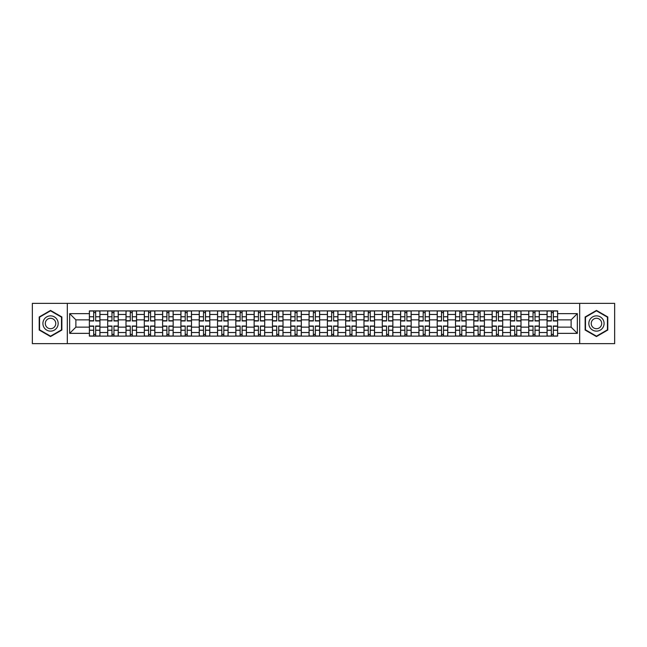 <?xml version="1.0" encoding="UTF-8"?>
<svg xmlns="http://www.w3.org/2000/svg" width="647" height="647" viewBox="0 0 647 647"><rect width="100%" height="100%" fill="white"/><g stroke="black" fill="none" stroke-linecap="round" stroke-linejoin="round"><path stroke-width="0.97" d="M579.68 343.63L614.65 343.63L614.65 303.37L32.35 303.37L32.35 343.63L579.68 343.63L579.68 303.37M107.693 336.117L107.693 314.466L99.945 314.466L99.945 336.117M99.945 314.466L99.945 310.883M107.693 314.466L107.693 310.883M118.255 310.883L118.255 336.117M125.995 336.117L125.995 310.883M136.557 310.883L136.557 336.117M144.305 336.117L144.305 310.883M154.868 310.883L154.868 336.117M162.607 336.117L162.607 310.883M173.17 310.883L173.17 336.117M180.917 336.117L180.917 310.883M191.48 310.883L191.48 336.117M199.227 336.117L199.227 310.883M209.79 310.883L209.79 336.117M217.529 336.117L217.529 310.883M228.092 310.883L228.092 336.117M235.84 336.117L235.84 310.883M246.402 310.883L246.402 336.117M254.142 336.117L254.142 310.883M264.704 310.883L264.704 336.117M272.452 336.117L272.452 310.883M283.014 310.883L283.014 336.117M290.762 336.117L290.762 310.883M301.324 310.883L301.324 336.117M309.064 336.117L309.064 310.883M319.626 310.883L319.626 336.117M327.374 336.117L327.374 310.883M337.936 310.883L337.936 336.117M345.676 336.117L345.676 310.883M356.238 310.883L356.238 336.117M363.986 336.117L363.986 310.883M374.548 310.883L374.548 336.117M382.296 336.117L382.296 310.883M392.858 310.883L392.858 336.117M400.598 336.117L400.598 310.883M411.16 310.883L411.16 336.117M418.908 336.117L418.908 310.883M429.471 310.883L429.471 336.117M437.21 336.117L437.21 310.883M447.773 310.883L447.773 336.117M455.52 336.117L455.52 310.883M466.083 310.883L466.083 336.117M473.83 336.117L473.83 310.883M484.393 310.883L484.393 336.117M492.132 336.117L492.132 310.883M502.695 310.883L502.695 336.117M510.443 336.117L510.443 310.883M521.005 310.883L521.005 336.117M528.745 336.117L528.745 310.883M539.307 310.883L539.307 336.117M547.055 336.117L547.055 310.883M547.055 327.139L539.307 327.139M528.745 327.139L521.005 327.139M510.443 327.139L502.695 327.139M492.132 327.139L484.393 327.139M473.83 327.139L466.083 327.139M455.52 327.139L447.773 327.139M437.21 327.139L429.471 327.139M418.908 327.139L411.16 327.139M400.598 327.139L392.858 327.139M382.296 327.139L374.548 327.139M363.986 327.139L356.238 327.139M345.676 327.139L337.936 327.139M327.374 327.139L319.626 327.139M309.064 327.139L301.324 327.139M290.762 327.139L283.014 327.139M272.452 327.139L264.704 327.139M254.142 327.139L246.402 327.139M235.84 327.139L228.092 327.139M217.529 327.139L209.79 327.139M199.227 327.139L191.48 327.139M180.917 327.139L173.17 327.139M162.607 327.139L154.868 327.139M144.305 327.139L136.557 327.139M125.995 327.139L118.255 327.139M107.693 327.139L99.945 327.139M547.055 319.861L539.307 319.861M528.745 319.861L521.005 319.861M510.443 319.861L502.695 319.861M492.132 319.861L484.393 319.861M473.83 319.861L466.083 319.861M455.52 319.861L447.773 319.861M437.21 319.861L429.471 319.861M418.908 319.861L411.16 319.861M400.598 319.861L392.858 319.861M382.296 319.861L374.548 319.861M363.986 319.861L356.238 319.861M345.676 319.861L337.936 319.861M327.374 319.861L319.626 319.861M309.064 319.861L301.324 319.861M290.762 319.861L283.014 319.861M272.452 319.861L264.704 319.861M254.142 319.861L246.402 319.861M235.84 319.861L228.092 319.861M217.529 319.861L209.79 319.861M199.227 319.861L191.48 319.861M180.917 319.861L173.17 319.861M162.607 319.861L154.868 319.861M144.305 319.861L136.557 319.861M125.995 319.861L118.255 319.861M107.693 319.861L99.945 319.861M75.885 327.139L89.383 327.139L89.383 319.861L75.885 319.861L75.885 327.139L69.666 333.359L69.666 313.641L89.383 313.641L89.383 319.861M557.617 319.861L557.617 327.139L571.115 327.139L571.115 319.861L557.617 319.861L557.617 310.883L89.383 310.883L89.383 313.641M557.617 313.641L577.334 313.641L577.334 333.359L557.617 333.359L557.617 327.139M89.383 327.139L89.383 336.117L557.617 336.117L557.617 333.359M89.383 333.359L69.666 333.359M67.32 343.63L67.32 303.37M61.861 316.965L50.539 310.423L39.216 316.965L39.216 330.035L50.539 336.577L61.861 330.035L61.861 316.965M607.784 316.965L596.461 310.423L585.139 316.965L585.139 330.035L596.461 336.577L607.784 330.035L607.784 316.965M95.659 334.353L93.669 334.353M93.669 312.647L95.659 312.647M113.969 334.353L111.971 334.353M111.971 312.647L113.969 312.647M132.279 334.353L130.282 334.353M130.282 312.647L132.279 312.647M150.581 334.353L148.584 334.353M148.584 312.647L150.581 312.647M168.891 334.353L166.894 334.353M166.894 312.647L168.891 312.647M187.193 334.353L185.204 334.353M185.204 312.647L187.193 312.647M205.503 334.353L203.506 334.353M203.506 312.647L205.503 312.647M223.813 334.353L221.816 334.353M221.816 312.647L223.813 312.647M242.115 334.353L240.118 334.353M240.118 312.647L242.115 312.647M260.426 334.353L258.428 334.353M258.428 312.647L260.426 312.647M278.728 334.353L276.738 334.353M276.738 312.647L278.728 312.647M297.038 334.353L295.04 334.353M295.04 312.647L297.038 312.647M315.348 334.353L313.35 334.353M313.35 312.647L315.348 312.647M333.65 334.353L331.652 334.353M331.652 312.647L333.65 312.647M351.96 334.353L349.962 334.353M349.962 312.647L351.96 312.647M370.262 334.353L368.272 334.353M368.272 312.647L370.262 312.647M388.572 334.353L386.574 334.353M386.574 312.647L388.572 312.647M406.882 334.353L404.885 334.353M404.885 312.647L406.882 312.647M425.184 334.353L423.187 334.353M423.187 312.647L425.184 312.647M443.494 334.353L441.497 334.353M441.497 312.647L443.494 312.647M461.796 334.353L459.807 334.353M459.807 312.647L461.796 312.647M480.106 334.353L478.109 334.353M478.109 312.647L480.106 312.647M498.416 334.353L496.419 334.353M496.419 312.647L498.416 312.647M516.718 334.353L514.721 334.353M514.721 312.647L516.718 312.647M535.029 334.353L533.031 334.353M533.031 312.647L535.029 312.647M553.331 334.353L551.341 334.353M551.341 312.647L553.331 312.647M69.666 313.641L75.885 319.861M571.115 327.139L577.334 333.359M571.115 319.861L577.334 313.641M95.659 320.977L95.659 311.005L99.889 311.005L99.889 320.977L95.659 320.977M93.669 312.525L95.659 312.525M93.669 311.005L89.44 311.005L89.44 320.977L93.669 320.977L93.669 311.005L97.422 311.005M93.669 326.023L93.669 335.995L89.44 335.995L89.44 326.023L93.669 326.023M95.659 334.475L93.669 334.475M95.659 335.995L99.889 335.995L99.889 326.023L95.659 326.023L95.659 335.995L91.906 335.995M113.969 320.977L113.969 311.005L118.191 311.005L118.191 320.977L113.969 320.977M111.971 312.525L113.969 312.525M111.971 311.005L107.75 311.005L107.75 320.977L111.971 320.977L111.971 311.005L115.732 311.005M132.279 320.977L132.279 311.005L136.501 311.005L136.501 320.977L132.279 320.977M130.282 312.525L132.279 312.525M130.282 311.005L126.052 311.005L126.052 320.977L130.282 320.977L130.282 311.005L134.034 311.005M43.931 327.317A7.627 7.627 0 0 0 54.356 330.107A7.627 7.627 0 0 0 57.146 319.683A7.627 7.627 0 0 0 46.73 316.893A7.627 7.627 0 0 0 43.931 327.317M46.018 326.112A5.225 5.225 0 0 0 53.151 328.021A5.225 5.225 0 0 0 55.06 320.888A5.225 5.225 0 0 0 47.927 318.979A5.225 5.225 0 0 0 46.018 326.112M50.539 310.827L61.514 317.167L61.514 329.833L50.539 336.173L39.564 329.833L39.564 317.167L50.539 310.827M589.854 327.317A7.627 7.627 0 0 0 600.27 330.107A7.627 7.627 0 0 0 603.069 319.683A7.627 7.627 0 0 0 592.644 316.893A7.627 7.627 0 0 0 589.854 327.317M591.94 326.112A5.225 5.225 0 0 0 599.073 328.021A5.225 5.225 0 0 0 600.982 320.888A5.225 5.225 0 0 0 593.849 318.979A5.225 5.225 0 0 0 591.94 326.112M596.461 310.827L607.436 317.167L607.436 329.833L596.461 336.173L585.486 329.833L585.486 317.167L596.461 310.827M111.971 326.023L111.971 335.995L107.75 335.995L107.75 326.023L111.971 326.023M113.969 334.475L111.971 334.475M113.969 335.995L118.191 335.995L118.191 326.023L113.969 326.023L113.969 335.995L110.216 335.995M130.282 326.023L130.282 335.995L126.052 335.995L126.052 326.023L130.282 326.023M132.279 334.475L130.282 334.475M132.279 335.995L136.501 335.995L136.501 326.023L132.279 326.023L132.279 335.995L128.518 335.995M150.581 320.977L150.581 311.005L154.803 311.005L154.803 320.977L150.581 320.977M148.584 312.525L150.581 312.525M148.584 311.005L144.362 311.005L144.362 320.977L148.584 320.977L148.584 311.005L152.344 311.005M168.891 320.977L168.891 311.005L173.113 311.005L173.113 320.977L168.891 320.977M166.894 312.525L168.891 312.525M166.894 311.005L162.672 311.005L162.672 320.977L166.894 320.977L166.894 311.005L170.646 311.005M187.193 320.977L187.193 311.005L191.423 311.005L191.423 320.977L187.193 320.977M185.204 312.525L187.193 312.525M185.204 311.005L180.974 311.005L180.974 320.977L185.204 320.977L185.204 311.005L188.956 311.005M148.584 326.023L148.584 335.995L144.362 335.995L144.362 326.023L148.584 326.023M150.581 334.475L148.584 334.475M150.581 335.995L154.803 335.995L154.803 326.023L150.581 326.023L150.581 335.995L146.829 335.995M166.894 326.023L166.894 335.995L162.672 335.995L162.672 326.023L166.894 326.023M168.891 334.475L166.894 334.475M168.891 335.995L173.113 335.995L173.113 326.023L168.891 326.023L168.891 335.995L165.131 335.995M185.204 326.023L185.204 335.995L180.974 335.995L180.974 326.023L185.204 326.023M187.193 334.475L185.204 334.475M187.193 335.995L191.423 335.995L191.423 326.023L187.193 326.023L187.193 335.995L183.441 335.995M205.503 320.977L205.503 311.005L209.725 311.005L209.725 320.977L205.503 320.977M203.506 312.525L205.503 312.525M203.506 311.005L199.284 311.005L199.284 320.977L203.506 320.977L203.506 311.005L207.266 311.005M203.506 326.023L203.506 335.995L199.284 335.995L199.284 326.023L203.506 326.023M205.503 334.475L203.506 334.475M205.503 335.995L209.725 335.995L209.725 326.023L205.503 326.023L205.503 335.995L201.751 335.995M223.813 320.977L223.813 311.005L228.035 311.005L228.035 320.977L223.813 320.977M221.816 312.525L223.813 312.525M221.816 311.005L217.586 311.005L217.586 320.977L221.816 320.977L221.816 311.005L225.568 311.005M221.816 326.023L221.816 335.995L217.586 335.995L217.586 326.023L221.816 326.023M223.813 334.475L221.816 334.475M223.813 335.995L228.035 335.995L228.035 326.023L223.813 326.023L223.813 335.995L220.053 335.995M242.115 320.977L242.115 311.005L246.337 311.005L246.337 320.977L242.115 320.977M240.118 312.525L242.115 312.525M240.118 311.005L235.896 311.005L235.896 320.977L240.118 320.977L240.118 311.005L243.879 311.005M240.118 326.023L240.118 335.995L235.896 335.995L235.896 326.023L240.118 326.023M242.115 334.475L240.118 334.475M242.115 335.995L246.337 335.995L246.337 326.023L242.115 326.023L242.115 335.995L238.363 335.995M260.426 320.977L260.426 311.005L264.647 311.005L264.647 320.977L260.426 320.977M258.428 312.525L260.426 312.525M258.428 311.005L254.206 311.005L254.206 320.977L258.428 320.977L258.428 311.005L262.181 311.005M258.428 326.023L258.428 335.995L254.206 335.995L254.206 326.023L258.428 326.023M260.426 334.475L258.428 334.475M260.426 335.995L264.647 335.995L264.647 326.023L260.426 326.023L260.426 335.995L256.665 335.995M278.728 320.977L278.728 311.005L282.957 311.005L282.957 320.977L278.728 320.977M276.738 312.525L278.728 312.525M276.738 311.005L272.508 311.005L272.508 320.977L276.738 320.977L276.738 311.005L280.491 311.005M276.738 326.023L276.738 335.995L272.508 335.995L272.508 326.023L276.738 326.023M278.728 334.475L276.738 334.475M278.728 335.995L282.957 335.995L282.957 326.023L278.728 326.023L278.728 335.995L274.975 335.995M297.038 320.977L297.038 311.005L301.259 311.005L301.259 320.977L297.038 320.977M295.04 312.525L297.038 312.525M295.04 311.005L290.818 311.005L290.818 320.977L295.04 320.977L295.04 311.005L298.801 311.005M295.04 326.023L295.04 335.995L290.818 335.995L290.818 326.023L295.04 326.023M297.038 334.475L295.04 334.475M297.038 335.995L301.259 335.995L301.259 326.023L297.038 326.023L297.038 335.995L293.285 335.995M315.348 320.977L315.348 311.005L319.569 311.005L319.569 320.977L315.348 320.977M313.35 312.525L315.348 312.525M313.35 311.005L309.12 311.005L309.12 320.977L313.35 320.977L313.35 311.005L317.103 311.005M313.35 326.023L313.35 335.995L309.12 335.995L309.12 326.023L313.35 326.023M315.348 334.475L313.35 334.475M315.348 335.995L319.569 335.995L319.569 326.023L315.348 326.023L315.348 335.995L311.587 335.995M333.65 320.977L333.65 311.005L337.88 311.005L337.88 320.977L333.65 320.977M331.652 312.525L333.65 312.525M331.652 311.005L327.431 311.005L327.431 320.977L331.652 320.977L331.652 311.005L335.413 311.005M331.652 326.023L331.652 335.995L327.431 335.995L327.431 326.023L331.652 326.023M333.65 334.475L331.652 334.475M333.65 335.995L337.88 335.995L337.88 326.023L333.65 326.023L333.65 335.995L329.897 335.995M351.96 320.977L351.96 311.005L356.182 311.005L356.182 320.977L351.96 320.977M349.962 312.525L351.96 312.525M349.962 311.005L345.741 311.005L345.741 320.977L349.962 320.977L349.962 311.005L353.715 311.005M349.962 326.023L349.962 335.995L345.741 335.995L345.741 326.023L349.962 326.023M351.96 334.475L349.962 334.475M351.96 335.995L356.182 335.995L356.182 326.023L351.96 326.023L351.96 335.995L348.199 335.995M370.262 320.977L370.262 311.005L374.492 311.005L374.492 320.977L370.262 320.977M368.272 312.525L370.262 312.525M368.272 311.005L364.043 311.005L364.043 320.977L368.272 320.977L368.272 311.005L372.025 311.005M368.272 326.023L368.272 335.995L364.043 335.995L364.043 326.023L368.272 326.023M370.262 334.475L368.272 334.475M370.262 335.995L374.492 335.995L374.492 326.023L370.262 326.023L370.262 335.995L366.509 335.995M388.572 320.977L388.572 311.005L392.794 311.005L392.794 320.977L388.572 320.977M386.574 312.525L388.572 312.525M386.574 311.005L382.353 311.005L382.353 320.977L386.574 320.977L386.574 311.005L390.335 311.005M386.574 326.023L386.574 335.995L382.353 335.995L382.353 326.023L386.574 326.023M388.572 334.475L386.574 334.475M388.572 335.995L392.794 335.995L392.794 326.023L388.572 326.023L388.572 335.995L384.819 335.995M406.882 320.977L406.882 311.005L411.104 311.005L411.104 320.977L406.882 320.977M404.885 312.525L406.882 312.525M404.885 311.005L400.663 311.005L400.663 320.977L404.885 320.977L404.885 311.005L408.637 311.005M404.885 326.023L404.885 335.995L400.663 335.995L400.663 326.023L404.885 326.023M406.882 334.475L404.885 334.475M406.882 335.995L411.104 335.995L411.104 326.023L406.882 326.023L406.882 335.995L403.121 335.995M425.184 320.977L425.184 311.005L429.414 311.005L429.414 320.977L425.184 320.977M423.187 312.525L425.184 312.525M423.187 311.005L418.965 311.005L418.965 320.977L423.187 320.977L423.187 311.005L426.947 311.005M423.187 326.023L423.187 335.995L418.965 335.995L418.965 326.023L423.187 326.023M425.184 334.475L423.187 334.475M425.184 335.995L429.414 335.995L429.414 326.023L425.184 326.023L425.184 335.995L421.432 335.995M443.494 320.977L443.494 311.005L447.716 311.005L447.716 320.977L443.494 320.977M441.497 312.525L443.494 312.525M441.497 311.005L437.275 311.005L437.275 320.977L441.497 320.977L441.497 311.005L445.249 311.005M441.497 326.023L441.497 335.995L437.275 335.995L437.275 326.023L441.497 326.023M443.494 334.475L441.497 334.475M443.494 335.995L447.716 335.995L447.716 326.023L443.494 326.023L443.494 335.995L439.734 335.995M461.796 320.977L461.796 311.005L466.026 311.005L466.026 320.977L461.796 320.977M459.807 312.525L461.796 312.525M459.807 311.005L455.577 311.005L455.577 320.977L459.807 320.977L459.807 311.005L463.559 311.005M459.807 326.023L459.807 335.995L455.577 335.995L455.577 326.023L459.807 326.023M461.796 334.475L459.807 334.475M461.796 335.995L466.026 335.995L466.026 326.023L461.796 326.023L461.796 335.995L458.044 335.995M480.106 320.977L480.106 311.005L484.328 311.005L484.328 320.977L480.106 320.977M478.109 312.525L480.106 312.525M478.109 311.005L473.887 311.005L473.887 320.977L478.109 320.977L478.109 311.005L481.869 311.005M478.109 326.023L478.109 335.995L473.887 335.995L473.887 326.023L478.109 326.023M480.106 334.475L478.109 334.475M480.106 335.995L484.328 335.995L484.328 326.023L480.106 326.023L480.106 335.995L476.354 335.995M498.416 320.977L498.416 311.005L502.638 311.005L502.638 320.977L498.416 320.977M496.419 312.525L498.416 312.525M496.419 311.005L492.197 311.005L492.197 320.977L496.419 320.977L496.419 311.005L500.171 311.005M496.419 326.023L496.419 335.995L492.197 335.995L492.197 326.023L496.419 326.023M498.416 334.475L496.419 334.475M498.416 335.995L502.638 335.995L502.638 326.023L498.416 326.023L498.416 335.995L494.656 335.995M516.718 320.977L516.718 311.005L520.948 311.005L520.948 320.977L516.718 320.977M514.721 312.525L516.718 312.525M514.721 311.005L510.499 311.005L510.499 320.977L514.721 320.977L514.721 311.005L518.482 311.005M514.721 326.023L514.721 335.995L510.499 335.995L510.499 326.023L514.721 326.023M516.718 334.475L514.721 334.475M516.718 335.995L520.948 335.995L520.948 326.023L516.718 326.023L516.718 335.995L512.966 335.995M535.029 320.977L535.029 311.005L539.25 311.005L539.25 320.977L535.029 320.977M533.031 312.525L535.029 312.525M533.031 311.005L528.809 311.005L528.809 320.977L533.031 320.977L533.031 311.005L536.784 311.005M533.031 326.023L533.031 335.995L528.809 335.995L528.809 326.023L533.031 326.023M535.029 334.475L533.031 334.475M535.029 335.995L539.25 335.995L539.25 326.023L535.029 326.023L535.029 335.995L531.268 335.995M553.331 320.977L553.331 311.005L557.56 311.005L557.56 320.977L553.331 320.977M551.341 312.525L553.331 312.525M551.341 311.005L547.111 311.005L547.111 320.977L551.341 320.977L551.341 311.005L555.094 311.005M551.341 326.023L551.341 335.995L547.111 335.995L547.111 326.023L551.341 326.023M553.331 334.475L551.341 334.475M553.331 335.995L557.56 335.995L557.56 326.023L553.331 326.023L553.331 335.995L549.578 335.995M528.745 314.466L521.005 314.466M510.443 314.466L502.695 314.466M492.132 314.466L484.393 314.466M473.83 314.466L466.083 314.466M455.52 314.466L447.773 314.466M437.21 314.466L429.471 314.466M418.908 314.466L411.16 314.466M400.598 314.466L392.858 314.466M382.296 314.466L374.548 314.466M363.986 314.466L356.238 314.466M345.676 314.466L337.936 314.466M327.374 314.466L319.626 314.466M309.064 314.466L301.324 314.466M290.762 314.466L283.014 314.466M272.452 314.466L264.704 314.466M254.142 314.466L246.402 314.466M235.84 314.466L228.092 314.466M217.529 314.466L209.79 314.466M199.227 314.466L191.48 314.466M180.917 314.466L173.17 314.466M162.607 314.466L154.868 314.466M144.305 314.466L136.557 314.466M125.995 314.466L118.255 314.466M547.055 314.466L539.307 314.466M528.745 332.534L521.005 332.534M510.443 332.534L502.695 332.534M492.132 332.534L484.393 332.534M473.83 332.534L466.083 332.534M455.52 332.534L447.773 332.534M437.21 332.534L429.471 332.534M418.908 332.534L411.16 332.534M400.598 332.534L392.858 332.534M382.296 332.534L374.548 332.534M363.986 332.534L356.238 332.534M345.676 332.534L337.936 332.534M327.374 332.534L319.626 332.534M309.064 332.534L301.324 332.534M290.762 332.534L283.014 332.534M272.452 332.534L264.704 332.534M254.142 332.534L246.402 332.534M235.84 332.534L228.092 332.534M217.529 332.534L209.79 332.534M199.227 332.534L191.48 332.534M180.917 332.534L173.17 332.534M162.607 332.534L154.868 332.534M144.305 332.534L136.557 332.534M125.995 332.534L118.255 332.534M107.693 332.534L99.945 332.534M547.055 332.534L539.307 332.534M95.659 320.726L99.889 320.726M95.659 316.763L99.889 316.763M89.44 320.726L93.669 320.726M89.44 316.763L93.669 316.763M93.669 326.274L89.44 326.274M93.669 330.237L89.44 330.237M99.889 326.274L95.659 326.274M99.889 330.237L95.659 330.237M113.969 320.726L118.191 320.726M113.969 316.763L118.191 316.763M107.75 320.726L111.971 320.726M107.75 316.763L111.971 316.763M132.279 320.726L136.501 320.726M132.279 316.763L136.501 316.763M126.052 320.726L130.282 320.726M126.052 316.763L130.282 316.763M111.971 326.274L107.75 326.274M111.971 330.237L107.75 330.237M118.191 326.274L113.969 326.274M118.191 330.237L113.969 330.237M130.282 326.274L126.052 326.274M130.282 330.237L126.052 330.237M136.501 326.274L132.279 326.274M136.501 330.237L132.279 330.237M150.581 320.726L154.803 320.726M150.581 316.763L154.803 316.763M144.362 320.726L148.584 320.726M144.362 316.763L148.584 316.763M168.891 320.726L173.113 320.726M168.891 316.763L173.113 316.763M162.672 320.726L166.894 320.726M162.672 316.763L166.894 316.763M187.193 320.726L191.423 320.726M187.193 316.763L191.423 316.763M180.974 320.726L185.204 320.726M180.974 316.763L185.204 316.763M148.584 326.274L144.362 326.274M148.584 330.237L144.362 330.237M154.803 326.274L150.581 326.274M154.803 330.237L150.581 330.237M166.894 326.274L162.672 326.274M166.894 330.237L162.672 330.237M173.113 326.274L168.891 326.274M173.113 330.237L168.891 330.237M185.204 326.274L180.974 326.274M185.204 330.237L180.974 330.237M191.423 326.274L187.193 326.274M191.423 330.237L187.193 330.237M205.503 320.726L209.725 320.726M205.503 316.763L209.725 316.763M199.284 320.726L203.506 320.726M199.284 316.763L203.506 316.763M203.506 326.274L199.284 326.274M203.506 330.237L199.284 330.237M209.725 326.274L205.503 326.274M209.725 330.237L205.503 330.237M223.813 320.726L228.035 320.726M223.813 316.763L228.035 316.763M217.586 320.726L221.816 320.726M217.586 316.763L221.816 316.763M221.816 326.274L217.586 326.274M221.816 330.237L217.586 330.237M228.035 326.274L223.813 326.274M228.035 330.237L223.813 330.237M242.115 320.726L246.337 320.726M242.115 316.763L246.337 316.763M235.896 320.726L240.118 320.726M235.896 316.763L240.118 316.763M240.118 326.274L235.896 326.274M240.118 330.237L235.896 330.237M246.337 326.274L242.115 326.274M246.337 330.237L242.115 330.237M260.426 320.726L264.647 320.726M260.426 316.763L264.647 316.763M254.206 320.726L258.428 320.726M254.206 316.763L258.428 316.763M258.428 326.274L254.206 326.274M258.428 330.237L254.206 330.237M264.647 326.274L260.426 326.274M264.647 330.237L260.426 330.237M278.728 320.726L282.957 320.726M278.728 316.763L282.957 316.763M272.508 320.726L276.738 320.726M272.508 316.763L276.738 316.763M276.738 326.274L272.508 326.274M276.738 330.237L272.508 330.237M282.957 326.274L278.728 326.274M282.957 330.237L278.728 330.237M297.038 320.726L301.259 320.726M297.038 316.763L301.259 316.763M290.818 320.726L295.04 320.726M290.818 316.763L295.04 316.763M295.04 326.274L290.818 326.274M295.04 330.237L290.818 330.237M301.259 326.274L297.038 326.274M301.259 330.237L297.038 330.237M315.348 320.726L319.569 320.726M315.348 316.763L319.569 316.763M309.12 320.726L313.35 320.726M309.12 316.763L313.35 316.763M313.35 326.274L309.12 326.274M313.35 330.237L309.12 330.237M319.569 326.274L315.348 326.274M319.569 330.237L315.348 330.237M333.65 320.726L337.88 320.726M333.65 316.763L337.88 316.763M327.431 320.726L331.652 320.726M327.431 316.763L331.652 316.763M331.652 326.274L327.431 326.274M331.652 330.237L327.431 330.237M337.88 326.274L333.65 326.274M337.88 330.237L333.65 330.237M351.96 320.726L356.182 320.726M351.96 316.763L356.182 316.763M345.741 320.726L349.962 320.726M345.741 316.763L349.962 316.763M349.962 326.274L345.741 326.274M349.962 330.237L345.741 330.237M356.182 326.274L351.96 326.274M356.182 330.237L351.96 330.237M370.262 320.726L374.492 320.726M370.262 316.763L374.492 316.763M364.043 320.726L368.272 320.726M364.043 316.763L368.272 316.763M368.272 326.274L364.043 326.274M368.272 330.237L364.043 330.237M374.492 326.274L370.262 326.274M374.492 330.237L370.262 330.237M388.572 320.726L392.794 320.726M388.572 316.763L392.794 316.763M382.353 320.726L386.574 320.726M382.353 316.763L386.574 316.763M386.574 326.274L382.353 326.274M386.574 330.237L382.353 330.237M392.794 326.274L388.572 326.274M392.794 330.237L388.572 330.237M406.882 320.726L411.104 320.726M406.882 316.763L411.104 316.763M400.663 320.726L404.885 320.726M400.663 316.763L404.885 316.763M404.885 326.274L400.663 326.274M404.885 330.237L400.663 330.237M411.104 326.274L406.882 326.274M411.104 330.237L406.882 330.237M425.184 320.726L429.414 320.726M425.184 316.763L429.414 316.763M418.965 320.726L423.187 320.726M418.965 316.763L423.187 316.763M423.187 326.274L418.965 326.274M423.187 330.237L418.965 330.237M429.414 326.274L425.184 326.274M429.414 330.237L425.184 330.237M443.494 320.726L447.716 320.726M443.494 316.763L447.716 316.763M437.275 320.726L441.497 320.726M437.275 316.763L441.497 316.763M441.497 326.274L437.275 326.274M441.497 330.237L437.275 330.237M447.716 326.274L443.494 326.274M447.716 330.237L443.494 330.237M461.796 320.726L466.026 320.726M461.796 316.763L466.026 316.763M455.577 320.726L459.807 320.726M455.577 316.763L459.807 316.763M459.807 326.274L455.577 326.274M459.807 330.237L455.577 330.237M466.026 326.274L461.796 326.274M466.026 330.237L461.796 330.237M480.106 320.726L484.328 320.726M480.106 316.763L484.328 316.763M473.887 320.726L478.109 320.726M473.887 316.763L478.109 316.763M478.109 326.274L473.887 326.274M478.109 330.237L473.887 330.237M484.328 326.274L480.106 326.274M484.328 330.237L480.106 330.237M498.416 320.726L502.638 320.726M498.416 316.763L502.638 316.763M492.197 320.726L496.419 320.726M492.197 316.763L496.419 316.763M496.419 326.274L492.197 326.274M496.419 330.237L492.197 330.237M502.638 326.274L498.416 326.274M502.638 330.237L498.416 330.237M516.718 320.726L520.948 320.726M516.718 316.763L520.948 316.763M510.499 320.726L514.721 320.726M510.499 316.763L514.721 316.763M514.721 326.274L510.499 326.274M514.721 330.237L510.499 330.237M520.948 326.274L516.718 326.274M520.948 330.237L516.718 330.237M535.029 320.726L539.25 320.726M535.029 316.763L539.25 316.763M528.809 320.726L533.031 320.726M528.809 316.763L533.031 316.763M533.031 326.274L528.809 326.274M533.031 330.237L528.809 330.237M539.25 326.274L535.029 326.274M539.25 330.237L535.029 330.237M553.331 320.726L557.56 320.726M553.331 316.763L557.56 316.763M547.111 320.726L551.341 320.726M547.111 316.763L551.341 316.763M551.341 326.274L547.111 326.274M551.341 330.237L547.111 330.237M557.56 326.274L553.331 326.274M557.56 330.237L553.331 330.237"/></g></svg>
